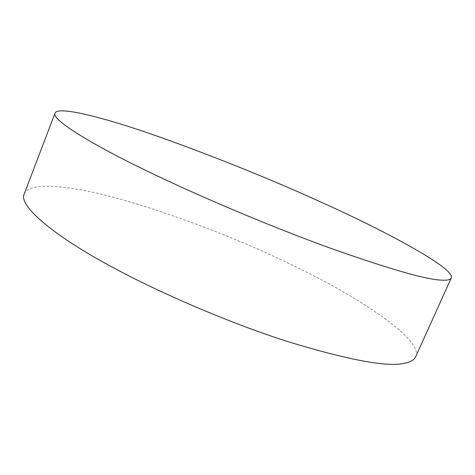 <?xml version="1.0" encoding="UTF-8"?>
<svg xmlns="http://www.w3.org/2000/svg" width="475" height="475" viewBox="0 0 475 475"><rect width="100%" height="100%" fill="white"/><g stroke="black" fill="none" stroke-linecap="round" stroke-linejoin="round"><path stroke-width="0.36" stroke-dasharray="2.38 1.78" d="M24.237 193.925C27.811 184.692 49.994 184.775 74.765 188.919C126.219 196.418 229.716 233.575 297.338 267.621C357.105 296.198 424.442 340.142 415.625 356.844"/><path stroke-width="0.71" d="M441.049 280.108C425.659 279.549 388.01 268.642 328.106 247.38C268.892 225.815 198.562 195.854 151.388 173.108C91.699 144.679 50.938 119.314 55.047 113.121C57 108.14 78.019 111.957 102.077 118.643C151.899 131.89 255.354 171.772 324.639 203.781C385.605 231.147 456.487 269.218 451.25 278.047C450.353 279.852 446.951 280.541 441.049 280.108M451.25 278.047L415.625 356.844C414.016 360.21 409.973 362.413 403.489 363.452C386.377 367.128 347.718 359.818 287.523 341.525C228.202 322.507 159.155 292.505 113.567 267.805C55.801 237.162 17.955 205.918 24.237 193.925L55.047 113.121"/></g></svg>
